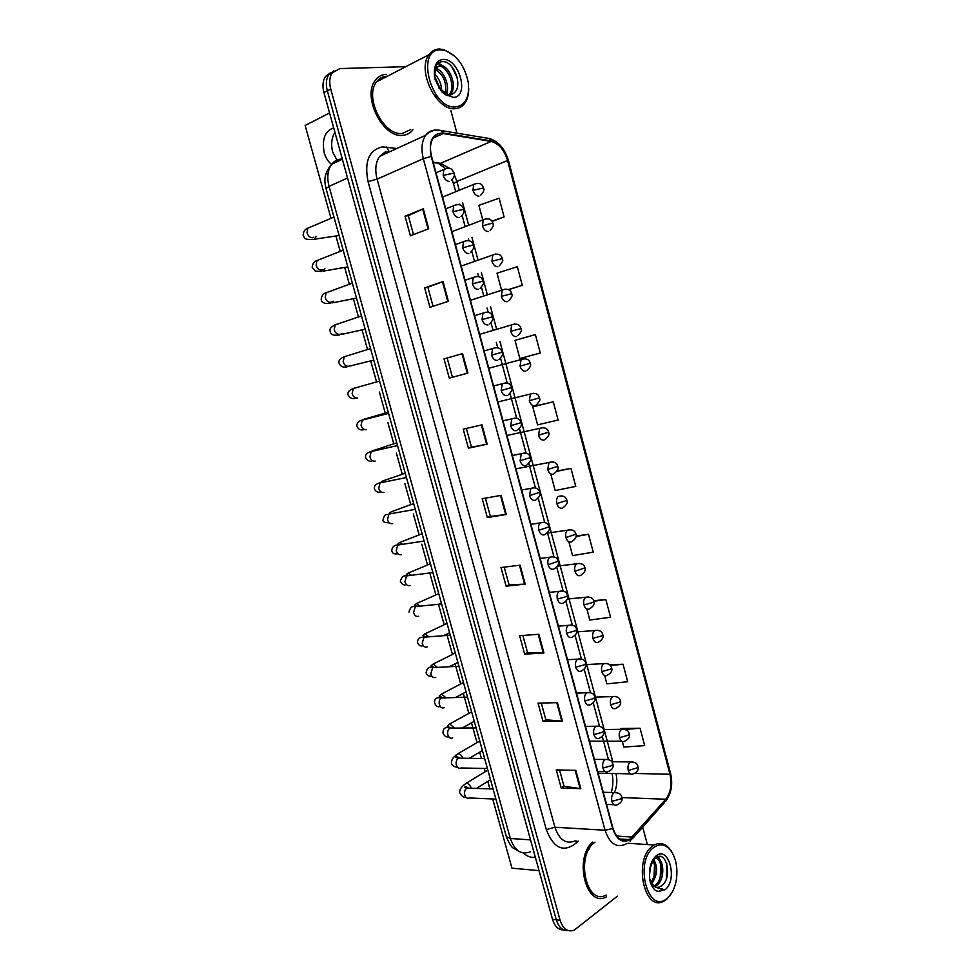 <?xml version="1.0" encoding="UTF-8"?>
<svg xmlns="http://www.w3.org/2000/svg" width="980" height="980" viewBox="0 0 980 980"><rect width="100%" height="100%" fill="white"/><g stroke="black" fill="none" stroke-linecap="round" stroke-linejoin="round"><path stroke-width="1.47" d="M402.939 135.326C407.031 134.946 410.375 133.096 412.972 129.776C410.375 133.096 407.031 134.946 402.939 135.326C383.217 138.609 361.816 96.714 375.291 80.348C361.816 96.714 383.217 138.609 402.939 135.326M630.25 838.88L629.221 839.578C622.03 842.727 616.628 838.978 613.002 828.308L431.568 156.335C429.644 148.519 430.293 142.235 433.528 137.47C436.002 134.272 439.224 132.962 443.18 133.537L491.164 141.426C498.771 143.472 504.235 149.83 507.567 160.5L669.965 774.237C672.145 784.319 670.736 792.661 665.751 799.239L630.25 838.88M630.385 839.37L665.922 799.668C671.03 792.918 672.464 784.367 670.234 774.041L507.897 160.463C504.492 149.524 498.881 143.007 491.09 140.912L443.107 133.011C432.45 133.158 428.481 140.949 431.2 156.371L612.696 828.529C616.763 840.142 622.668 843.755 630.385 839.37M333.996 70.83L328.815 74.676C326.132 78.878 325.642 84.256 327.32 90.809L556.285 919.779C558.612 927.141 562.422 930.694 567.739 930.449C562.422 930.694 558.612 927.141 556.285 919.779L327.32 90.809C325.642 84.256 326.132 78.878 328.815 74.676L333.996 70.83M405.046 216.151L408.329 215.686L423.274 208.789L405.046 216.151L410.412 235.788L428.689 228.72L423.274 208.789M433.062 306.311L427.856 287.226L443.046 281.566L424.634 287.887L429.951 307.328L448.399 301.289L443.046 281.566M427.856 287.238L424.634 287.887M444.026 358.888L462.597 353.584L444.026 358.888L449.281 378.121L467.901 373.098L462.597 353.584M447.174 358.068L452.417 377.251L467.901 373.098M452.417 377.251L449.281 378.121M481.964 424.855L463.209 429.154L468.416 448.191L487.207 444.161L481.964 424.855M466.37 428.432L471.49 447.162L487.207 444.161M471.49 447.149L468.416 448.191M575.799 770.329L556.273 769.925L561.221 788.03L580.785 788.68L575.799 770.329M559.568 769.998L564.002 786.254L580.785 788.68M563.99 786.193L561.221 788.03M557.412 702.648L538.032 703.15L543.03 721.427L562.447 721.17L557.412 702.648M541.303 703.064L545.872 719.798L562.447 721.17M545.86 719.749L543.03 721.427M538.841 634.268L519.62 635.689L524.655 654.15L543.924 652.986L538.841 634.268M522.855 635.444L527.559 652.668L543.924 652.986M527.546 652.631L524.655 654.15M520.074 565.178L501.001 567.543L506.096 586.199L525.207 584.092L520.074 565.178M504.222 567.151L509.061 584.864L525.207 584.092M509.049 584.827L506.096 586.199M501.111 495.378L482.209 498.698L487.354 517.55L506.305 514.488L501.111 495.378M485.394 498.146L490.368 516.362L506.305 514.488M490.368 516.338L487.354 517.55M592.667 842.053C573.496 858.235 586.273 908.644 606.461 896.847C586.273 908.644 573.496 858.235 592.667 842.053M386.365 74.308C381.82 74.517 378.121 76.526 375.291 80.348C378.121 76.526 381.82 74.517 386.365 74.308M405.279 66.677L339.901 68.576L332.208 72.826C329.525 77.028 329.035 82.418 330.726 89.008L560.082 920.245C563.096 929.15 567.824 932.458 574.243 930.143L617.388 896.173M647.376 844.576L642.696 827.132M456.901 133.108L450.898 110.703M540.274 352.996L535.386 334.596L514.99 340.329L519.853 358.533L540.274 352.996M508.51 289.725L522.279 285.303L517.342 266.719L497.019 273.175L501.478 289.86M492.107 221.419L504.1 216.935L499.102 198.168L478.877 205.359L482.699 219.643M569 542.234L572.577 555.611L593.243 552.157L588.49 534.284L576.13 535.999M586.922 609.217L589.813 620.046L610.552 617.253L605.848 599.564L593.66 600.703M604.672 675.575L606.89 683.869L627.702 681.725L623.035 664.207L609.732 664.869M622.3 741.48L623.807 747.091L644.681 745.584L640.062 728.238L620.867 728.508M553.259 401.812L532.777 406.835L537.604 424.867L558.11 420.028L553.259 401.812L534.676 406.185M550.907 474.59L555.17 490.551L575.762 486.411L570.96 468.379L557.167 470.939M408.329 215.661L413.487 234.6M570.96 468.379L556.91 471.331M588.49 534.284L576.081 536.476M605.848 599.564L593.856 601.279M623.035 664.207L610.454 665.604M619.826 729.377L621.014 728.385M640.062 728.238L624.995 729.439M532.777 406.835L534.86 406.124M522.279 285.303L508.252 289.615M504.1 216.935L491.899 221.137M330.615 72.667L325.446 76.514C322.763 80.703 322.261 86.069 323.939 92.61L552.5 919.314C554.827 926.639 558.637 930.192 563.941 929.959M332.685 152.072L337.684 161.455L332.685 152.072C330.811 144.489 331.559 137.886 334.903 132.276C331.559 137.886 330.811 144.489 332.685 152.072M594.995 842.212L594.97 842.224C575.125 854.989 586.163 906.623 606.204 895.022M673.187 854.548L671.202 850.885C666.265 843.768 660.594 841.82 654.175 845.03L652.472 846.181C632.909 859.509 644.289 913.176 664.048 901L666.657 899.236L671.508 893.307M653.807 847.431C633.607 861.543 648.245 915.871 667.368 898.17C672.084 893.981 675.122 887.574 676.47 878.962C677.756 868.366 676.176 859.35 671.692 851.914C666.4 844.417 660.434 842.923 653.807 847.431M649.801 879.942C651.798 885.455 654.714 887.88 658.56 887.219L661.414 885.932C673.248 877.835 666.229 849.476 656.147 857.684C651.957 861.138 649.752 867.006 649.52 875.312L649.801 879.967C650.941 884.965 652.95 888.542 655.804 890.698L658.536 891.408L662.762 889.093L656.931 887.709C653.966 886.435 651.688 883.789 650.095 879.77M650.255 868.415L649.532 875.116M653.942 859.84C657.984 867.447 657.311 875.287 651.92 883.36M653.145 860.979C656.122 867.986 655.473 875.054 651.198 882.172M656.098 857.721C664.048 857.194 665.714 879.611 656.6 885.467L654.775 886.459M655.889 857.88C662.921 859.815 663.338 879.991 655.008 885.308L654.089 885.895M658.425 856.643L660.422 860.489M588.172 848.729L589.005 849.195M666.792 863.601L666.388 878.84M657.801 856.826L658.977 858.884M660.814 865.156L660.226 877.406M654.542 865.022L653.991 876.463M387.443 76.207L386.892 76.22C382.629 76.416 379.187 78.302 376.541 81.867C363.886 97.179 383.915 136.465 402.425 133.427L410.694 129.544M453.887 55.492L443.965 49.649L439.334 49C435.083 49.11 431.641 50.997 429.032 54.647C416.476 70.266 436.81 111.463 455.284 108.658C459.118 108.364 462.254 106.624 464.667 103.427C467.435 99.617 468.771 94.595 468.697 88.359M440.62 49.858C414.895 48.792 431.408 110.054 455.872 106.894C465.549 105.154 469.69 97.081 468.281 82.663C464.9 66.175 457.146 55.444 445.03 50.47L440.62 49.858M450.567 94.533L453.777 93.137C463.479 86.546 454.046 61.642 443.34 61.605C437.913 61.581 434.912 65.354 434.348 72.937L434.532 77.493L441.686 91.777L445.055 94.362C446.647 95.93 453.042 96.628 448.595 94.509C440.988 91.042 436.296 84.856 434.52 75.925L435.782 67.926L440.277 65.427C449.048 64.925 457.868 85.934 450.714 93.798L449.82 94.754M434.373 73.843C438.697 77.775 441.135 83.153 441.686 89.976M434.557 76.183L440.008 88.139M435.463 68.478C442.948 69.384 450.188 84.831 446.574 93.566M435.022 69.482C443.168 74.051 446.66 81.891 445.52 92.965M435.353 67.436L438.82 66.175C447.578 65.66 456.411 86.632 449.244 94.509L449.134 94.644M438.415 62.99L444.565 66.922M436.002 67.596L438.881 69.96M435.953 94.803L435.978 97.829M451.731 66.652L457.231 77.616M437.901 63.418L442.029 65.709M435.622 68.183L436.308 68.686M333.69 127.878C324.907 130.977 321.759 139.295 324.233 152.831C325.74 158 328.19 161.847 331.595 164.346M523.21 852.98C526.971 856.202 530.658 857.684 534.284 857.439L535.35 857.267M492.707 798.957L511.977 868.17L539.049 870.644M329.562 112.945L305.148 125.477L330.934 218.087M335.92 235.984L340.134 251.088M344.678 267.405L349.272 283.93M353.388 298.692L358.374 316.626M362.061 329.856L367.439 349.162M370.697 360.873L376.455 381.538M379.382 392.024L385.25 413.107M387.86 422.502L393.788 443.769M396.386 453.115L402.278 474.283M404.875 483.606L410.743 504.651M413.327 513.961L419.158 534.884M421.755 544.182L427.537 564.982M430.134 574.28L435.88 594.934M438.477 604.244L444.185 624.75M446.782 634.085L452.454 654.42M455.063 663.791L460.674 683.967M463.295 693.387L468.869 713.367M471.502 722.848L477.015 742.644M479.673 752.175L481.425 758.483M484.206 768.455L485.137 771.774M487.807 781.391L489.89 788.876M578.077 841.048L576.546 842.69C563.806 853.041 553.725 848.68 546.301 829.619L368.051 181.582L377.092 179.132L554.913 827.23C559.372 840.044 566.121 844.589 575.187 840.852M368.051 181.582C364.119 161.627 368.933 150.05 382.47 146.865L396.802 148.507M388.558 151.3L379.664 156.371C375.61 162.178 374.752 169.761 377.092 179.132L423.323 158.699C420.922 148.985 421.731 141.157 425.761 135.215C428.542 131.565 432.156 129.862 436.578 130.12M630.067 841.318L632.406 837.484M665.873 801.089C671.471 793.102 673.015 783.78 670.492 773.122L670.234 774.041M507.897 160.463L508.485 160.683C504.847 148.678 498.428 141.279 489.204 138.486L486.533 138.045M491.09 140.912L489.204 138.486L438.329 130.107M632.406 838.758L663.926 803.147L665.922 799.668M443.107 133.011L441.208 130.499C435.316 129.287 430.159 130.867 425.761 135.215L379.664 156.371L385.936 151.361M431.2 156.371L423.323 158.699L605.064 830.244L612.696 828.529M627.163 843.388L625.313 844.295C616.346 848.19 609.597 843.511 605.064 830.244L554.913 827.23L546.301 829.619M330.726 89.008L323.939 92.61M560.082 920.245L552.5 919.314M576.546 842.69L576.081 840.914M389.966 151.643L388.987 151.263M388.925 151.226L386.586 146.988M507.567 160.5L456.913 181.471L454.291 174.82M449.759 168.511L440.584 163.317L433.172 162.264M491.164 141.426L440.584 163.317L433.295 162.704M443.18 133.537L433.074 138.131M632.223 837.055L616.591 836.05M665.751 799.239L621.871 797.573M614.46 792.502C616.996 786.597 617.498 780.276 615.967 773.539M669.965 774.237L634.599 773.465M612.806 761.766L499.861 341.322M496.529 328.925L490.613 306.911M487.268 294.453L481.327 272.33M477.958 259.798L471.98 237.577M468.599 224.984L462.597 202.639M459.204 189.985L456.913 181.471L453.593 183.603M500.511 495.488L505.692 514.574M519.461 565.264L524.594 584.141M538.216 634.317L543.3 652.999M556.787 702.66L561.81 721.158M575.162 770.317L580.135 788.618M481.352 424.989L486.595 444.283M461.997 353.755L467.301 373.257M442.446 281.787L447.799 301.485M422.686 209.046L428.101 228.94M340.832 159.091C337.12 159.483 334.058 161.21 331.657 164.297C327.639 170.006 326.769 177.368 329.06 186.371L510.335 838.476C514.708 850.873 521.446 855.295 530.56 851.73M530.548 839.897L510.335 838.476L506.366 836.675L326.058 188.638M342.363 159.262L331.657 164.297C323.033 174.281 324.601 182.513 326.034 188.577L329.06 186.371L347.545 177.993M611.9 801.37C613.039 804.702 614.742 805.866 617.008 804.862C621.222 803 622.802 800.415 621.761 797.132L620.585 798.945L611.9 801.37C611.14 797.573 611.839 794.707 613.995 792.771L614.154 792.673C618.674 792.551 621.21 794.045 621.761 797.132M469.873 788.263L466.823 788.153C464.924 789.611 464.214 791.828 464.692 794.805C465.61 797.732 467.166 798.786 469.359 797.965L495.917 799.104M464.104 784.796L466.186 783.289C468.501 783.559 470.192 785.201 471.27 788.214L471.27 788.226M616.984 792.636L603.276 792.293M628.254 770.427C629.393 773.759 631.071 774.935 633.288 773.918C637.441 771.995 638.985 769.484 637.907 766.397L636.792 768.051L628.254 770.427C627.519 766.691 628.192 763.91 630.275 762.073L630.361 762.011C634.893 761.901 637.404 763.359 637.907 766.397M633.056 761.95L611.753 761.742M602.921 768.075C604.109 771.53 605.873 772.706 608.213 771.615C612.365 769.631 613.909 767.071 612.843 763.935L611.643 765.649L602.921 768.075C602.173 764.265 602.884 761.423 605.052 759.561L605.077 759.537C609.621 759.292 612.206 760.75 612.843 763.935M461.274 758.214L458.432 758.189C456.509 759.598 455.786 761.803 456.264 764.78C457.231 767.806 458.836 768.871 461.09 767.977L487.403 768.516M455.823 755.237L458.003 753.669C460.147 753.926 461.776 755.445 462.879 758.226M607.98 759.451L594.395 759.402M598.927 726.094L595.963 726.254C593.843 728.103 593.157 730.884 593.904 734.62C595.13 738.136 596.93 739.349 599.319 738.246M593.904 734.62L602.651 732.195L603.888 730.578C604.893 733.469 603.398 736.017 599.38 738.21M452.674 728.054L449.894 728.14C448.019 729.549 447.333 731.705 447.811 734.62C448.791 737.695 450.433 738.785 452.736 737.879M471.637 711.835L449.783 723.914L454.402 728.042M589.825 692.566L586.799 692.787C584.754 694.624 584.092 697.356 584.84 700.994C586.077 704.534 587.89 705.796 590.303 704.755M584.84 700.994L593.611 698.556L594.872 697.05C595.877 699.842 594.419 702.366 590.499 704.632M444.001 697.76L441.294 697.968C439.493 699.365 438.832 701.484 439.31 704.326C440.302 707.413 441.955 708.54 444.271 707.683M463.466 682.497L441.515 694.024L445.851 697.711M580.662 658.866L577.588 659.16C575.615 660.973 574.99 663.656 575.738 667.196C576.975 670.761 578.8 672.072 581.238 671.104M575.738 667.196L584.521 664.759L585.82 663.35C586.824 666.057 585.403 668.568 581.569 670.896M435.279 667.343L432.67 667.662L430.771 673.885C431.764 676.996 433.442 678.148 435.782 677.352M455.271 653.023L433.221 664.011L437.252 667.233M619.483 737.646C620.671 741.088 622.398 742.277 624.689 741.198C628.78 739.128 630.287 736.629 629.197 733.714L628.045 735.27L619.483 737.646C618.748 733.934 619.421 731.19 621.491 729.389L621.491 729.389C626.098 729.169 628.658 730.602 629.197 733.714M624.248 729.267L603.484 729.524M615.391 696.425L612.586 696.609C610.577 698.397 609.94 701.092 610.675 704.706C611.863 708.185 613.615 709.41 615.918 708.393M610.675 704.706L619.25 702.329L620.426 700.872C621.43 703.652 619.96 706.139 616.04 708.307M606.485 663.423L603.631 663.668C601.683 665.432 601.083 668.078 601.806 671.606C603.006 675.11 604.77 676.372 607.11 675.428M601.806 671.606L610.418 669.217L611.618 667.858C612.61 670.541 611.189 673.003 607.355 675.269M658.536 891.408L665.102 889.705C678.062 879.954 668.789 845.079 656.086 855.957C651.492 860.085 649.299 866.541 649.52 875.312M445.055 94.362L453.324 97.375C469.812 97.363 459.399 58.212 443.18 59.437C437.301 60.062 434.361 64.558 434.348 72.937M434.52 75.925L435.194 80.005M438.82 87.955L446.243 94.215M571.45 624.995L568.327 625.35C566.428 627.151 565.852 629.785 566.575 633.227C567.824 636.816 569.674 638.176 572.136 637.27M566.575 633.227L575.383 630.789L576.718 629.491C577.735 632.027 576.363 634.526 572.59 636.976M426.496 636.792L423.997 637.221L422.196 643.309C423.201 646.433 424.879 647.633 427.243 646.886M447.027 623.403L424.879 633.852L428.579 636.633M562.189 590.952L559.029 591.369C557.204 593.157 556.652 595.73 557.375 599.074C558.625 602.7 560.499 604.109 562.986 603.276M557.375 599.074L566.207 596.636L567.579 595.448C568.608 597.837 567.273 600.311 563.574 602.896M417.664 606.106L415.287 606.632L413.585 612.598C414.589 615.734 416.28 616.959 418.656 616.273M438.746 593.66L416.5 603.558L419.832 605.885M552.867 556.726L549.682 557.216C547.93 558.992 547.416 561.503 548.126 564.762C549.388 568.412 551.274 569.858 553.786 569.098M548.126 564.762L558.38 561.234C558.037 562.447 560.793 563.647 554.509 568.645M408.783 575.309L406.529 575.909L404.924 581.74C405.928 584.901 407.643 586.163 410.044 585.526M430.428 563.77L408.084 573.129L411.024 575.015M597.53 630.25L594.627 630.557C592.765 632.308 592.19 634.905 592.9 638.335C594.113 641.863 595.889 643.186 598.253 642.292M592.9 638.335L601.536 635.959L602.761 634.685C603.778 637.208 602.394 639.658 598.621 642.059M588.527 596.906L585.587 597.286C583.786 599.013 583.247 601.561 583.957 604.905C585.17 608.457 586.971 609.817 589.348 608.997M583.957 604.905L592.606 602.516L593.868 601.352C594.848 603.851 593.5 606.289 589.838 608.678M579.462 563.402L576.51 563.831C574.77 565.558 574.255 568.045 574.966 571.303C576.179 574.88 577.992 576.289 580.405 575.529M574.966 571.303L584.925 567.849C585.918 570.201 584.619 572.626 581.018 575.138M543.484 522.316L540.286 522.891C538.608 524.631 538.118 527.093 538.829 530.266C540.102 533.941 542.001 535.448 544.537 534.762M538.829 530.266L549.143 526.848C548.763 527.938 551.581 529.065 545.395 534.21M399.852 544.365L397.745 545.039L396.226 550.736C397.243 553.921 398.958 555.219 401.384 554.631M422.074 533.745L399.632 542.553L402.131 544.023M534.063 487.746L530.854 488.383L529.482 495.598C530.756 499.298 532.679 500.854 535.239 500.229M529.482 495.598L539.858 492.279C539.478 493.332 542.246 494.435 536.219 499.616M390.873 513.299L388.925 514.022L387.492 519.596C388.509 522.793 390.248 524.129 392.686 523.59M524.57 452.981L521.372 453.691L520.086 460.747C521.372 464.483 523.308 466.076 525.905 465.537M520.086 460.747L530.523 457.538C530.094 458.481 532.949 459.485 527.007 464.839M381.845 482.111L380.056 482.871L378.721 488.31C379.738 491.519 381.49 492.891 383.952 492.413M515.027 418.043L511.842 418.815L510.654 425.724C511.94 429.485 513.9 431.127 516.521 430.661M510.654 425.724L521.14 422.625C520.637 423.593 523.675 424.168 517.746 429.889M372.78 450.788L371.163 451.56L369.901 456.876C370.93 460.11 372.694 461.519 375.181 461.09M505.423 382.923L502.262 383.768L501.16 390.518C502.458 394.303 504.43 395.994 507.077 395.602M501.16 390.518L511.707 387.529C511.18 388.546 514.255 388.876 508.424 394.756M363.678 419.33L362.22 420.114L361.044 425.296C362.073 428.554 363.849 429.987 366.361 429.632M363.163 419.489L388.264 412.225M570.36 529.715L567.383 530.217C565.717 531.92 565.227 534.357 565.926 537.542C567.151 541.144 568.988 542.589 571.413 541.903M565.926 537.542L575.946 534.173C576.951 536.403 575.689 538.829 572.149 541.438M561.197 495.868L558.208 496.431C556.603 498.122 556.15 500.498 556.836 503.598C558.073 507.224 559.923 508.73 562.373 508.106M556.836 503.598L566.918 500.339C566.526 501.38 569.319 502.495 563.231 507.567M551.985 461.85L548.996 462.474L547.71 469.494C548.959 473.144 550.821 474.688 553.296 474.149M547.71 469.494L557.841 466.333C557.412 467.264 560.278 468.293 554.264 473.536M542.712 427.648L539.735 428.346L538.535 435.206C539.784 438.881 541.658 440.486 544.17 440.008M538.535 435.206L548.714 432.143C548.286 433.05 551.128 434.018 545.26 439.322M533.39 393.274L530.425 394.034L529.31 400.759C530.572 404.458 532.471 406.1 534.994 405.696M529.31 400.759L539.551 397.794C539.037 398.738 542.075 399.264 536.195 404.948M495.77 347.618L492.646 348.525L491.617 355.115C492.928 358.937 494.925 360.677 497.595 360.358M491.617 355.115L502.226 352.237C501.601 353.339 504.884 353.119 499.053 359.464M356.108 387.7L353.253 388.509L352.139 393.568C353.18 396.839 354.968 398.321 357.504 398.015M354.515 388.154L355.483 387.615M486.055 312.13L482.981 313.098L482.038 319.541C483.348 323.388 485.357 325.188 488.052 324.944M482.038 319.541L492.695 316.773C492.046 317.949 495.366 317.422 489.632 323.976M347.03 355.887L344.237 356.757L343.196 361.706C344.25 364.989 346.05 366.508 348.598 366.251L348.88 366.177M350.767 365.601L348.231 366.447C343.735 367.966 340.685 366.863 339.068 363.139C338.272 360.628 339.999 358.496 344.237 356.757L370.562 348.586M476.292 276.446L473.267 277.475L472.397 283.784C473.72 287.654 475.741 289.504 478.473 289.333M472.397 283.784L483.116 281.125L483.324 282.62C484.022 283.024 482.969 284.923 480.163 288.316M337.916 323.927L335.185 324.846L334.217 329.672C335.27 332.98 337.083 334.535 339.668 334.352L340.207 334.168M342.314 333.47L339.313 334.94C335.393 335.454 331.032 335.834 330.15 331.375C329.268 329.023 330.946 326.842 335.185 324.846L361.485 315.952M466.468 240.59L463.503 241.668L462.707 247.83C464.042 251.725 466.088 253.636 468.832 253.538M462.707 247.83L471.772 245.368L473.487 245.294L473.695 246.752C474.418 247.046 473.401 248.957 470.633 252.473M328.741 291.82L326.095 292.787L325.188 297.504C326.254 300.823 328.079 302.416 330.677 302.293L331.485 301.999M333.69 301.215L330.358 303.286C326.659 303.739 321.697 303.751 321.183 299.451C321.599 295.703 323.229 293.486 326.095 292.787L352.347 283.147M456.582 204.538L453.703 205.665L452.968 211.692C454.304 215.625 456.374 217.572 459.155 217.56M452.968 211.692L463.81 209.279C464.704 211.239 463.785 213.628 461.053 216.445M319.529 259.553L316.957 260.582L316.124 265.176C317.189 268.52 319.039 270.149 321.661 270.088L322.714 269.671M324.919 268.814L321.354 271.485L315.266 271.093L312.179 267.381C312.51 263.681 314.102 261.415 316.957 260.582L343.184 250.182M446.647 168.303L443.842 169.479L443.168 175.371C444.528 179.328 446.611 181.337 449.416 181.398M443.168 175.371L454.083 173.068C454.965 174.991 454.083 177.38 451.413 180.246M310.28 227.152L307.793 228.218L307.01 232.701C308.088 236.058 309.937 237.736 312.583 237.724L313.894 237.172M316.062 236.278C315.487 238.838 314.237 239.929 312.326 239.549C303.69 239.647 304.841 238.14 303.126 235.163C303.445 231.415 304.988 229.1 307.793 228.218L333.96 217.046M524.018 358.729L521.078 359.55L520.037 366.128C521.311 369.852 523.222 371.543 525.782 371.212M520.037 366.128L530.339 363.274C529.8 364.266 532.875 364.548 527.093 370.403M514.586 324.013L511.695 324.882L510.727 331.313C512.001 335.074 513.924 336.814 516.509 336.557M510.727 331.313L521.078 328.57C520.454 329.635 523.724 329.378 517.93 335.687M505.104 289.112L502.262 290.043L501.356 296.328C502.642 300.113 504.59 301.914 507.199 301.718M501.356 296.328L511.768 293.682C511.107 294.833 514.427 294.269 508.73 300.799M495.574 254.028L492.781 255.008L491.948 261.17C493.234 264.98 495.206 266.817 497.84 266.707M491.948 261.17L502.409 258.634C501.736 259.761 505.068 259.014 499.469 265.739M485.982 218.773L483.25 219.802L482.491 225.829C483.789 229.663 485.774 231.562 488.432 231.513M482.491 225.829L491.397 223.403L493.014 223.391L493.21 224.812C493.932 225.094 492.916 226.993 490.159 230.496M476.341 183.334L473.683 184.411L472.985 190.304C474.283 194.163 476.28 196.11 478.975 196.147M472.985 190.304L483.557 187.976C484.451 189.875 483.532 192.252 480.8 195.094M629.221 839.578L619.409 838.929M670.492 773.122L508.485 160.683M332.208 72.826L325.446 76.514M611.165 792.563C613.015 787.185 613.345 780.815 612.157 773.453M608.482 759.573L602.284 736.507M599.515 726.229L593.268 702.966M590.499 692.713L584.202 669.267M581.446 659.026L575.089 635.395M572.345 625.167L565.938 601.365M563.182 591.136L556.738 567.151M553.982 556.922L547.489 532.777M544.733 522.524L538.204 498.232M535.435 487.954L528.857 463.516M526.089 453.201L519.474 428.615M516.693 418.264L510.041 393.543M507.248 383.131L500.572 358.3M497.754 347.827L496.284 342.351M492.952 329.978L491.041 322.873M488.199 312.326L487.048 308.026M483.704 295.605L481.462 287.263M478.608 276.642L477.774 273.543M474.418 261.048L471.833 251.48M468.955 240.774L468.452 238.875M465.071 226.319L462.168 215.502M459.265 204.698L459.081 204.036M455.688 191.418L452.246 179.548M445.386 168.511L438.918 163.77M519.449 851.632L513.532 848.288C511.499 847.271 509.11 843.4 506.366 836.675M487.856 770.121L466.186 783.289C461.409 786.56 459.265 789.733 459.743 792.832C461.531 796.115 463.638 797.647 466.064 797.414M606.547 804.409L613.97 804.727M468.489 788.128C466.48 786.707 465.145 786.438 464.508 787.308L466.97 788.067L493.099 788.998M476.439 788.398L490.515 779.725M598.106 773.147L630.422 773.857M479.759 741.052L458.003 753.669C455.59 756.34 452.05 756.523 451.376 763.04C451.755 765.429 453.789 766.813 457.44 767.205M597.629 771.395L605.113 771.554M460.024 758.189C457.636 756.719 456.104 756.438 455.443 757.32L458.456 758.177L484.622 758.52M469.261 758.312L482.405 750.57M448.705 736.691C446.464 737.585 444.553 736.397 442.972 733.126C442.948 728.275 445.263 726.609 449.894 728.14L476.109 727.907M585.464 726.352L595.963 726.254C600.569 725.861 603.215 727.307 603.888 730.578M449.783 723.914L447.137 726.364L451.449 728.067M462.364 727.969L474.259 721.292M440.155 706.335C438.134 707.56 436.259 706.47 434.532 703.064C434.41 698.691 436.663 696.988 441.294 697.968L467.546 697.148M576.497 693.117L586.799 692.787C591.405 692.26 594.101 693.681 594.872 697.05M441.515 694.024L439.15 696.106L442.801 697.809M455.786 697.393L466.088 691.892M431.666 675.98C429.191 676.776 427.317 675.735 426.043 672.868C427.084 667.992 429.289 666.265 432.67 667.662L458.946 666.229M567.481 659.712L577.588 659.16C582.255 658.486 584.999 659.895 585.82 663.35M433.221 664.011L431.065 665.837L434.116 667.405M449.612 666.559L457.868 662.37M589.47 741.174L621.749 741.198M594.897 697.123L612.586 696.609C617.18 696.229 619.789 697.638 620.426 700.872M586.016 664.562L603.631 663.668C608.311 663.178 610.969 664.575 611.618 667.858M659.736 886.863L656.931 887.709M654.407 886.177L655.265 886.251M671.692 851.914L671.202 850.885M627.984 843.253L654.175 845.03M376.541 81.867L429.032 54.647M453.777 93.137L451.315 94.717L448.595 94.509M449.244 94.509L450.714 93.798M435.071 68.282L435.782 67.926M445.03 50.47L443.965 49.649M534.284 857.439L535.215 856.777M423.189 645.551C420.653 646.616 418.766 645.612 417.529 642.537C417.492 638.727 419.648 636.963 423.997 637.221L450.298 635.163M558.416 626.134L568.327 625.35C573.08 624.566 575.873 625.951 576.718 629.491M424.879 633.852L422.895 635.481L425.381 636.878M444.001 635.42L449.624 632.725M441.613 603.95L415.287 606.632C412.262 605.689 410.155 607.502 408.966 612.059M549.302 592.373L559.029 591.369C563.77 590.438 566.612 591.798 567.579 595.448M416.5 603.558L414.663 605.028L416.966 606.461M439.224 603.913L441.331 602.945M406.247 584.411C404.324 585.734 402.376 584.741 400.379 581.446C401.359 577.159 403.417 575.309 406.529 575.909L432.891 572.577M540.127 558.429L549.682 557.216C554.46 556.15 557.363 557.485 558.38 561.234M408.084 573.129L406.369 574.464L408.195 575.701M576.865 631.867L594.627 630.557C599.295 629.907 602.002 631.279 602.761 634.685M567.408 599.037L585.587 597.286C590.315 596.514 593.084 597.874 593.868 601.352M557.583 566.109L576.51 563.831C581.299 562.961 584.105 564.296 584.925 567.849M397.77 553.676C394.303 554.435 392.294 553.443 391.743 550.687C392.135 546.889 394.132 545.015 397.745 545.039L424.107 541.058M530.915 524.312L540.286 522.891C545.125 521.691 548.077 523.014 549.143 526.848M399.632 542.553L398.027 543.778L399.399 544.794M389.317 522.818C384.601 522.769 382.519 521.764 383.058 519.792C384.956 512.111 387.026 515.652 388.925 514.022L415.3 509.367M521.654 490L530.854 488.383C538.412 486.227 539.527 491.666 539.858 492.279M390.542 513.74L389.624 512.969L391.13 511.854L413.683 503.573M380.877 491.825C378.011 492.903 375.83 491.887 374.348 488.751C373.662 483.679 380.767 482.711 380.056 482.871L406.443 477.53M512.344 455.516L521.372 453.691C529.114 451.388 530.168 456.925 530.523 457.538M381.673 482.54L381.159 482.038L382.592 480.996L405.255 473.267M372.474 460.71C369.742 461.997 367.439 460.955 365.589 457.574C365.026 454.793 366.888 452.785 371.163 451.56L397.537 445.545M502.985 420.849L511.842 418.815C519.78 416.377 520.748 422 521.14 422.625M372.657 450.8L396.777 442.813M364.156 429.461C361.007 430.698 358.558 429.62 356.793 426.239C356.855 422.919 358.668 420.873 362.22 420.114L388.595 413.389M493.577 385.985L502.262 383.768C510.225 381.147 511.229 386.733 511.707 387.529M547.11 533.132L567.383 530.217C572.136 529.176 574.99 530.499 575.946 534.173M558.208 496.431C563.022 495.28 565.926 496.578 566.918 500.339M515.946 468.844L548.996 462.474C556.615 460.404 557.461 465.757 557.841 466.333M506.942 435.488L539.735 428.346C547.538 426.129 548.31 431.58 548.714 432.143M497.889 401.947L530.425 394.034C538.424 391.682 539.11 397.231 539.551 397.794M356.022 398.052C352.482 399.326 349.787 398.235 347.949 394.769C347.496 392.147 349.26 390.052 353.253 388.509L379.603 381.073M484.108 350.938L492.646 348.525C500.56 345.72 501.723 351.33 502.226 352.237M474.602 315.695L482.981 313.098C491.054 310.146 492.168 315.866 492.695 316.773M350.485 365.895L373.76 360.101M465.035 280.268L473.267 277.475C481.499 274.375 482.552 280.207 483.116 281.125M341.542 334.437L365.16 329.158M455.418 244.645L463.503 241.668C471.895 238.41 472.899 244.363 473.487 245.294M332.551 302.845L356.512 298.079M445.741 208.826L453.703 205.665C462.242 202.26 463.185 208.336 463.81 209.279M323.523 271.105L347.814 266.854M436.027 172.823L443.842 169.479C451.266 166.38 451.964 169.663 454.083 173.068M314.457 239.218L339.092 235.506M488.787 368.247L521.078 359.55C529.09 357.038 529.812 362.526 530.339 363.274M479.637 334.364L511.695 324.882C519.657 322.187 520.527 327.712 521.078 328.557M470.437 300.309L502.262 290.043C510.605 287.238 511.193 292.947 511.768 293.682M461.2 266.07L492.781 255.008C501.062 252.019 501.809 257.777 502.409 258.634M451.903 231.66L483.25 219.802C491.691 216.666 492.377 222.534 493.014 223.391M442.568 197.066L473.683 184.411C482.27 181.129 482.883 187.119 483.557 187.976"/></g></svg>
